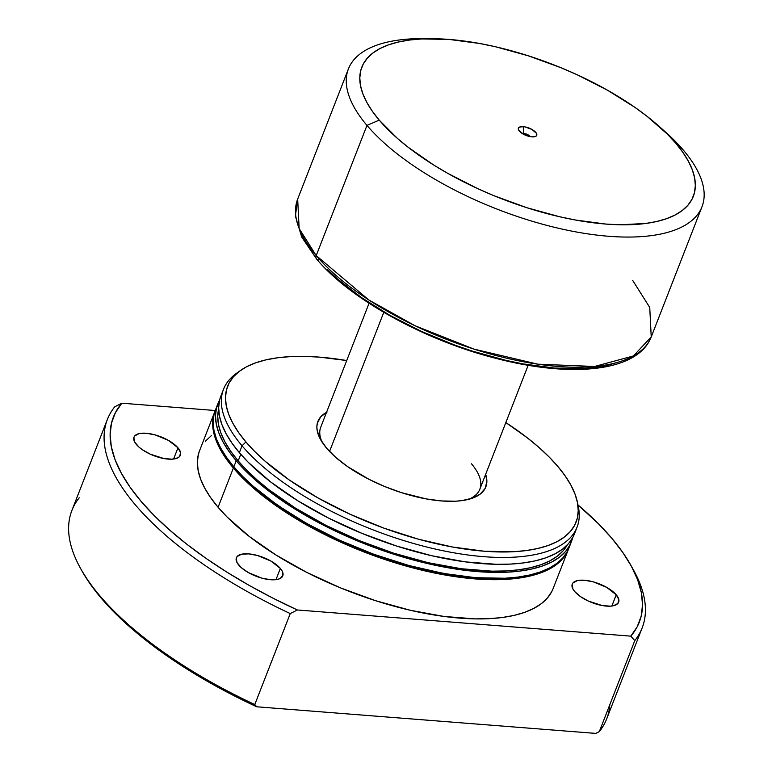 <?xml version="1.0" encoding="UTF-8"?>
<svg xmlns="http://www.w3.org/2000/svg" width="772" height="772" viewBox="0 0 772 772"><rect width="100%" height="100%" fill="white"/><g stroke="black" fill="none" stroke-linecap="round" stroke-linejoin="round"><path stroke-width="1.16" d="M523.773 133.479A4.864 1.969 21.3 0 0 522.326 133.566A4.864 1.969 -158.7 0 1 523.773 133.479L523.474 134.231L523.773 133.479A4.864 1.969 -158.7 0 1 530.21 136.634L523.155 134.058L518.678 130.13L518.34 128.384L519.402 127.148L523.233 126.647L523.773 133.479L523.233 126.647L524.921 126.869L531.985 129.455L536.472 133.382L536.81 135.129L535.739 136.364L531.908 136.866A9.843 3.976 -158.7 0 1 518.707 130.179A9.843 3.976 -158.7 0 1 523.233 126.647A9.843 3.976 -158.7 0 1 534.542 131.192A9.843 3.976 -158.7 0 1 535.16 136.596A9.843 3.976 -158.7 0 1 531.908 136.866L530.219 136.644A4.864 1.969 21.3 0 0 523.773 133.479M383.78 312.332L329.548 451.437L383.78 312.332M632.693 280.419L649.744 307.449L651.23 336.93L633.378 355.96L594.575 366.478L537.852 364.181L473.873 349.079L415.056 325.745L368.881 300.009L316.211 255.58A4.748 3.474 139.7 0 0 316.53 258.938A4.748 3.474 -40.3 0 1 316.211 255.58A189.738 76.65 21.3 0 0 503.827 357.513A189.738 76.65 21.3 0 0 651.23 336.93C637.875 371.824 571.714 378.251 495.421 358.237C424.195 340.095 349.803 298.996 316.549 258.958L301.698 237.023L295.377 216.073L297.674 199.079A189.738 76.65 21.3 0 0 316.211 255.58L366.97 125.402L316.211 255.58L299.15 228.551L297.674 199.079L348.423 68.891A189.738 76.65 -158.7 0 1 430.409 38.716M662.077 129.03A189.738 76.65 -158.7 0 1 683.452 150.241A189.738 76.65 -158.7 0 1 701.989 206.742A189.738 76.65 -158.7 0 1 554.586 227.335A189.738 76.65 -158.7 0 1 366.97 125.402A189.738 76.65 21.3 0 0 608.799 236.29A189.738 76.65 21.3 0 0 683.452 150.241L675.925 143.399A177.888 71.854 -158.7 0 1 605.933 224.073A177.888 71.854 -158.7 0 1 379.216 120.114L366.97 125.402L379.216 120.114L397.358 138.342L408.359 147.404L433.681 165.005L447.76 173.362L478.08 188.793L494.032 195.731L526.745 207.678L559.497 216.71L575.487 220.02L605.933 224.073L620.099 224.768L645.624 223.475L656.74 221.496L666.612 218.659L675.143 214.983L682.255 210.505L687.881 205.265L691.963 199.321L694.453 192.72L695.34 185.541L694.617 177.84L692.281 169.695L688.363 161.184L682.892 152.393L675.925 143.399L667.529 134.299L646.782 116.099L634.642 107.183L607.381 90.15L577.06 74.71L561.109 67.782L528.395 55.835L495.643 46.793L479.653 43.483L449.207 39.44L421.773 38.947L409.517 40.038L398.4 42.016L388.528 44.853L379.998 48.53L372.886 53.007L367.26 58.247L363.178 64.192L360.688 70.783L359.8 77.972L360.524 85.673L362.859 93.817L366.787 102.329L372.258 111.12L379.216 120.114A177.888 71.854 -158.7 0 1 434.578 38.735A177.888 71.854 -158.7 0 1 658.989 126.232A177.888 71.854 -158.7 0 1 675.925 143.399L683.452 150.241A189.738 76.65 21.3 0 0 665.377 131.925L658.989 126.232M434.578 38.735L426.019 38.6A189.738 76.65 21.3 0 0 366.97 125.402A189.738 76.65 -158.7 0 1 348.423 68.891M318.595 259.932A4.748 3.474 -40.3 0 1 316.53 258.938M305.654 241.433L311.348 250.582M327.318 269.399L337.451 278.895L361.518 297.596L389.87 315.314L421.406 331.371L454.92 345.142L472.02 351.009L506.075 360.399L522.712 363.844L554.373 368.051L582.908 368.572L595.646 367.433L607.207 365.378L617.475 362.425M327.096 412.007L320.641 416.928L317.311 423.288L316.858 426.926L317.224 430.824L320.399 439.268L326.701 448.281A90.131 36.409 -158.7 0 1 320.679 439.779A90.131 36.409 -158.7 0 1 326.546 412.306M322.165 442.24A85.383 34.489 -158.7 0 1 320.737 427.205L369.055 303.271M136.432 444.547A24.907 10.055 -158.7 0 1 134 437.135A24.907 10.055 -158.7 0 1 153.339 434.433A24.907 10.055 -158.7 0 1 177.965 447.808L173.594 459.041L177.965 447.808L168.373 440.358L155.008 434.858L146.226 433.256L139.114 433.613L134.753 435.89L133.836 437.647L134.685 442.057L138.97 447.104L142.212 449.622L150.27 454.168L163.905 458.539L172.011 459.176L177.859 457.835L179.644 456.474L180.58 452.633L177.965 447.808A24.907 10.055 -158.7 0 1 180.397 455.229A24.907 10.055 -158.7 0 1 161.049 457.931A24.907 10.055 -158.7 0 1 136.432 444.547M238.828 565.172A24.907 10.055 -158.7 0 1 236.386 557.751A24.907 10.055 -158.7 0 1 255.735 555.049A24.907 10.055 -158.7 0 1 280.361 568.433L275.98 579.656L280.361 568.433L270.769 560.974L257.404 555.483L248.623 553.881L241.511 554.238L237.149 556.506L236.232 558.262L237.081 562.682L241.366 567.719L248.42 572.621L261.785 578.122L270.567 579.724L277.679 579.367L280.255 578.45L282.957 575.333L282.108 570.923L280.361 568.433A24.907 10.055 -158.7 0 1 282.793 575.844A24.907 10.055 -158.7 0 1 263.445 578.546A24.907 10.055 -158.7 0 1 238.828 565.172M574.686 591.535A24.907 10.055 -158.7 0 1 572.255 584.124A24.907 10.055 -158.7 0 1 591.603 581.422A24.907 10.055 -158.7 0 1 616.23 594.797L611.849 606.02L616.23 594.797L606.628 587.338L593.272 581.847L584.491 580.245L577.379 580.602L573.017 582.879L572.091 584.636L572.949 589.046L574.686 591.535L580.467 596.602L588.534 601.156L602.17 605.528L610.276 606.165L613.547 605.731L617.899 603.463L618.845 599.622L616.23 594.797A24.907 10.055 -158.7 0 1 618.662 602.208A24.907 10.055 -158.7 0 1 599.313 604.92A24.907 10.055 -158.7 0 1 574.686 591.535M199.581 450.665L198.317 454.64L197.371 462.303L198.143 470.515L200.633 479.2L204.821 488.28L210.66 497.66L218.09 507.252A189.738 76.65 21.3 0 0 405.705 609.185A189.738 76.65 21.3 0 0 553.109 588.602L568.404 549.384A189.738 76.65 -158.7 0 1 420.991 569.968A189.738 76.65 -158.7 0 1 233.376 468.035L218.09 507.252L227.045 516.96L249.163 536.366L276.173 555.136L307.034 572.534L340.558 587.907L375.453 600.655L410.386 610.295L444.006 616.452L475.021 618.883L489.178 618.671L502.254 617.503L514.113 615.4L524.642 612.37L533.741 608.442L541.326 603.665L547.329 598.088L551.681 591.738M214.838 411.534A189.738 76.65 -158.7 0 1 215.079 410.936L213.603 415.423L212.657 423.085L213.439 431.297L215.928 439.982L220.107 449.063L225.945 458.443L233.376 468.035A189.738 76.65 -158.7 0 1 214.838 411.534L199.543 450.752A189.738 76.65 21.3 0 0 218.09 507.252L233.376 468.035L242.331 477.743L252.724 487.479L277.409 506.664L306.484 524.835L322.32 533.317L355.844 548.689L390.738 561.437L425.671 571.077L459.292 577.234L490.317 579.666L504.473 579.454L517.539 578.286L529.399 576.182L539.927 573.152L549.037 569.234L556.622 564.457L562.614 558.87L566.966 552.53L568.626 548.776A189.738 76.65 -158.7 0 1 568.404 549.384M252.56 485.713A187.374 75.685 21.3 0 0 490.423 578.45L474.162 577.697L458.452 576.018L425.247 569.948L390.757 560.433L356.297 547.84L323.188 532.661L292.713 515.474L266.041 496.946L252.56 485.704M217.675 404.258L215.311 410.318A189.738 76.65 21.3 0 0 233.848 466.819A189.738 76.65 21.3 0 0 421.464 568.761A189.738 76.65 21.3 0 0 568.877 548.168L571.241 542.108A189.738 76.65 -158.7 0 1 423.828 562.692A189.738 76.65 -158.7 0 1 236.213 460.759L233.848 466.819L236.213 460.759L228.782 451.166L222.944 441.787L218.765 432.706L216.276 424.021L215.494 415.809L216.44 408.147L219.537 400.321A189.738 76.65 -158.7 0 0 217.675 404.258A189.738 76.65 -158.7 0 0 236.213 460.759L245.168 470.466L255.561 480.203L267.295 489.873L280.246 499.387L309.321 517.558L341.668 534.021L376.041 548.149L411.129 559.401L428.508 563.801L462.129 569.958L478.042 571.647L507.31 572.177L520.376 571.01L532.236 568.906L542.764 565.876L551.874 561.948L559.459 557.172L565.451 551.594L569.804 545.244L572.534 537.949A189.738 76.65 -158.7 0 1 571.241 542.108M218.659 409.006A187.374 75.685 21.3 0 0 238.191 460.913L240.767 454.303L238.191 460.913A187.374 75.685 21.3 0 0 418.762 560.404A187.374 75.685 21.3 0 0 567.295 544.936M240.391 370.55L236.444 373.368A189.738 76.65 21.3 0 0 242.051 445.801A189.738 76.65 -158.7 0 1 223.504 389.3L220.831 396.171A189.738 76.65 21.3 0 0 239.368 452.672A189.738 76.65 21.3 0 0 426.984 554.605A189.738 76.65 21.3 0 0 574.387 534.021L577.07 527.141A189.738 76.65 -158.7 0 1 429.666 547.734A189.738 76.65 -158.7 0 1 242.051 445.801L239.368 452.672L242.051 445.801A189.738 76.65 21.3 0 0 452.112 552.501A189.738 76.65 21.3 0 0 578.324 506.664L577.331 501.916A187.007 75.54 -158.7 0 1 452.942 547.097A187.007 75.54 -158.7 0 1 245.911 441.931L242.051 445.801L245.911 441.931L238.587 432.484L232.835 423.239L228.705 414.294L226.254 405.725L225.492 397.638L226.418 390.082L229.043 383.144L233.337 376.9L239.243 371.39L246.722 366.681L255.696 362.821L266.07 359.829L277.756 357.754L290.639 356.606L304.593 356.394L319.483 357.127L346.724 360.543A187.007 75.54 -158.7 0 0 240.391 370.55A187.007 75.54 -158.7 0 0 245.911 441.931L254.731 451.504L264.979 461.106L289.307 480.001L317.958 497.911L349.841 514.142L383.713 528.067L418.289 539.155L452.238 546.972L484.247 551.227L513.091 551.748L525.973 550.6L537.659 548.525L548.033 545.534L557.008 541.674L564.486 536.965L570.392 531.454L574.686 525.211L577.302 518.273L578.238 510.726L577.475 502.63L575.015 494.061L570.894 485.115L565.143 475.87L557.818 466.423A187.007 75.54 -158.7 0 1 577.331 501.916M577.765 504.261A189.738 76.65 -158.7 0 1 577.07 527.141M80.79 568.839L82.141 571.241A284.617 114.97 21.3 0 0 101.142 598.068L99.945 595.897A286.991 115.925 -158.7 0 1 80.79 568.839A286.991 115.925 -158.7 0 1 79.246 497.766M630.55 564.757A282.243 114.015 -158.7 0 0 611.713 538.152L598.425 523.734L577.967 504.946A282.243 114.015 -158.7 0 1 611.713 538.152L622.743 552.385L631.409 566.31L637.633 579.782L641.358 592.684L642.536 604.881L641.156 616.268L637.238 626.719L630.821 636.147L297.365 609.976L272.883 598.117L249.385 585.514L227.113 572.274L206.269 558.532L187.056 544.414L169.657 530.065L154.236 515.609L140.948 501.192L129.918 486.958L121.243 473.033L115.018 459.562L111.303 446.66L110.126 434.462L111.506 423.075L115.414 412.624L121.831 403.196L215.234 410.521L121.831 403.196L114.719 406.805A286.991 115.925 21.3 0 0 290.253 613.586L297.365 609.976A282.243 114.015 -158.7 0 1 121.831 403.196L114.719 406.805A286.991 115.925 -158.7 0 0 107.366 419.466A286.991 115.925 -158.7 0 0 290.253 613.586L254.789 704.547L290.253 613.586L297.365 609.976L630.821 636.147L634.787 640.625A286.991 115.925 21.3 0 0 633.252 569.553L630.55 564.757A282.243 114.015 -158.7 0 1 630.821 636.147L634.787 640.625L599.323 731.595A286.991 115.925 21.3 0 0 606.667 718.925L642.13 627.964A286.991 115.925 -158.7 0 1 634.787 640.625L599.323 731.595L595.772 733.4L599.323 731.595A286.991 115.925 -158.7 0 0 609.832 704.633M211.325 435.678L205.333 441.266M107.366 419.466L71.902 510.437A286.991 115.925 21.3 0 0 99.945 595.897A286.991 115.925 21.3 0 0 254.789 704.547A286.991 115.925 -158.7 0 1 99.945 595.897L101.142 598.068A284.617 114.97 21.3 0 0 256.758 706.785L254.789 704.547L256.758 706.785L595.772 733.4L256.758 706.785L232.391 694.896L209.029 682.265L186.882 669.025L166.154 655.293L147.047 641.194L129.735 626.874L114.381 612.447L101.142 598.068L90.121 583.864L82.112 571.193M631.863 567.14A286.991 115.925 -158.7 0 1 642.13 627.964M505.824 422.573L527.189 437.724L538.75 447.249L548.998 456.85L557.818 466.423A187.007 75.54 -158.7 0 0 505.824 422.573M326.701 448.281L335.888 457.516L347.612 466.626L368.948 479.287L384.871 486.592L401.45 492.642L426.144 498.895L441.565 500.951L455.47 501.202L461.675 500.652L472.31 498.21L480.242 494.08L485.154 488.406L486.871 481.429L485.646 474.336A90.131 36.409 -158.7 0 1 471.364 498.529A90.131 36.409 -158.7 0 1 326.701 448.281M223.504 389.3A189.738 76.65 -158.7 0 1 238.49 371.988M220.86 396.084L219.595 400.06L218.65 407.722L219.422 415.934L221.921 424.619L226.1 433.7L231.938 443.08L239.368 452.672L248.323 462.38L270.441 481.786L297.452 500.555L328.312 517.954L361.836 533.327L396.731 546.074L431.664 555.715L465.284 561.871L496.299 564.303L510.466 564.091L523.532 562.923L535.392 560.819L545.92 557.789L555.02 553.871L562.605 549.095L568.607 543.507L572.959 537.167M218.669 408.957L217.733 416.523L218.495 424.639L220.956 433.217L225.096 442.182L230.857 451.437L238.191 460.913L247.04 470.505L257.298 480.116L268.878 489.67L295.551 508.198L326.025 525.385L359.134 540.564L393.595 553.148L428.084 562.672L461.289 568.742L491.918 571.155L505.901 570.942L518.803 569.794L530.518 567.709L540.911 564.718L549.905 560.848L557.394 556.129L563.319 550.61L567.613 544.347M215.34 410.231L214.076 414.207L213.13 421.869L213.912 430.081L216.401 438.776L220.58 447.847L226.418 457.227L233.848 466.819L242.804 476.536L253.197 486.273L277.881 505.448L306.957 523.619L339.304 540.091L373.677 554.219L408.764 565.461L443.205 573.393L475.677 577.707L504.946 578.247L518.012 577.08L529.872 574.966L540.4 571.936L549.51 568.018L557.094 563.242L563.087 557.654L567.439 551.314L570.103 544.279M471.499 463.808A85.383 34.489 -158.7 0 1 479.837 489.236A85.383 34.489 -158.7 0 1 468.614 499.33A85.383 34.489 21.3 0 0 471.499 463.808M528.164 365.301L479.837 489.236M701.989 206.742L651.23 336.93"/></g></svg>
